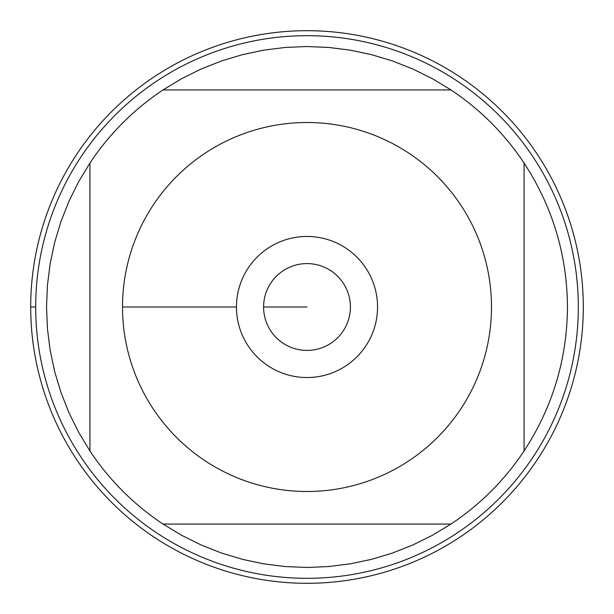 <?xml version="1.0" encoding="UTF-8"?>
<svg xmlns="http://www.w3.org/2000/svg" width="614" height="614" viewBox="0 0 614 614"><rect width="100%" height="100%" fill="white"/><g stroke="black" fill="none" stroke-linecap="round" stroke-linejoin="round"><path stroke-width="0.92" d="M30.7 307A276.3 276.3 0 0 1 445.15 67.717A276.3 276.3 0 0 1 445.15 546.283A276.3 276.3 0 0 1 30.7 307L35.681 307A271.319 271.319 0 0 1 307 35.681A271.319 271.319 0 0 1 578.319 307A271.319 271.319 0 0 1 307 578.319A271.319 271.319 0 0 1 35.681 307M236.459 307A70.541 70.541 0 0 1 342.274 245.907A70.541 70.541 0 0 1 342.274 368.093A70.541 70.541 0 0 1 236.459 307L122.501 307L236.459 307M491.499 307A184.499 184.499 0 0 0 253.743 130.36A184.499 184.499 0 0 0 153.254 408.985A184.499 184.499 0 0 0 491.499 307M450.975 89.943L432.333 78.669L412.815 68.998L392.553 60.986L371.693 54.7L350.379 50.171L328.766 47.447L307 46.534L285.234 47.447L263.621 50.171L242.307 54.7L221.447 60.986L201.185 68.998L181.667 78.669L163.025 89.943A260.466 260.466 0 0 0 89.943 163.025L78.669 181.667L68.998 201.185L60.986 221.447L54.7 242.307L50.171 263.621L47.447 285.234L46.534 307L47.447 328.766L50.171 350.379L54.7 371.693L60.986 392.553L68.998 412.815L78.669 432.333L89.943 450.975A260.466 260.466 0 0 0 163.025 524.057L181.667 535.331L201.185 545.002L221.447 553.014L242.307 559.3L263.621 563.829L285.234 566.553L307 567.466L328.766 566.553L350.379 563.829L371.693 559.3L392.553 553.014L412.815 545.002L432.333 535.331L450.975 524.057A260.466 260.466 0 0 0 524.057 450.975L524.057 163.025A260.466 260.466 0 0 0 450.975 89.943L163.025 89.943A260.466 260.466 0 0 0 89.943 163.025L89.943 450.975A260.466 260.466 0 0 0 163.025 524.057L450.975 524.057A260.466 260.466 0 0 0 524.057 450.975C552.6 407.228 567.075 359.236 567.466 307C567.075 254.764 552.6 206.772 524.057 163.025A260.466 260.466 0 0 0 450.975 89.943M263.59 307A43.41 43.41 0 0 0 328.705 344.592A43.41 43.41 0 0 0 328.705 269.408A43.41 43.41 0 0 0 263.59 307L307 307L263.59 307M583.3 307A276.3 276.3 0 0 1 168.85 546.283A276.3 276.3 0 0 1 168.85 67.717A276.3 276.3 0 0 1 583.3 307"/></g></svg>
